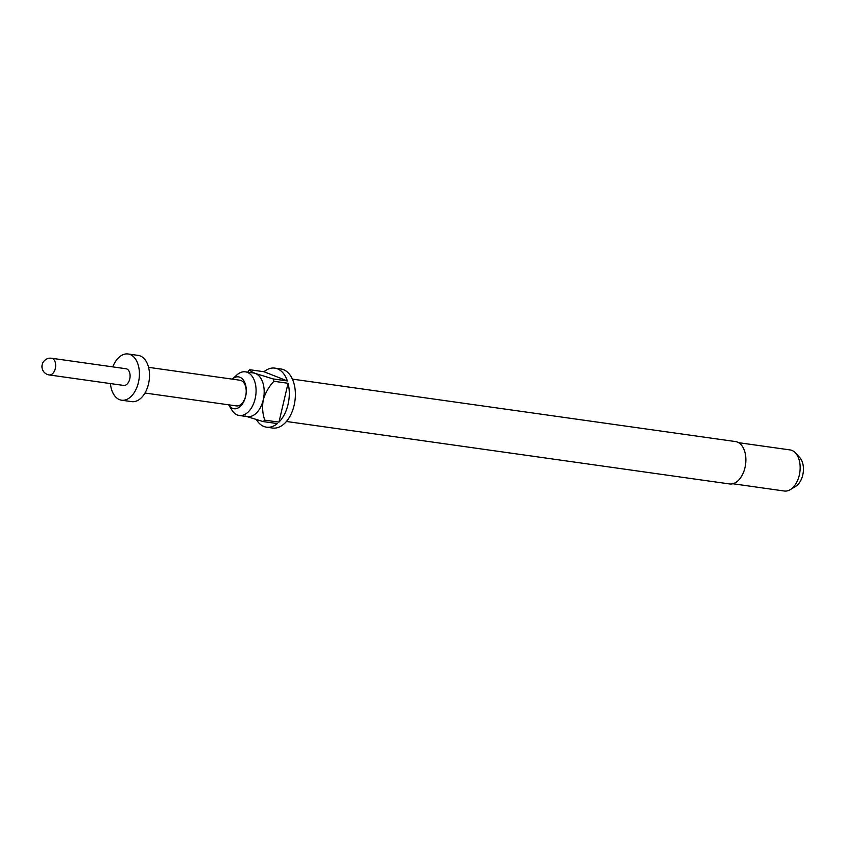<?xml version="1.0" encoding="UTF-8"?>
<svg xmlns="http://www.w3.org/2000/svg" width="845" height="845" viewBox="0 0 845 845"><rect width="100%" height="100%" fill="white"/><g stroke="black" fill="none" stroke-linecap="round" stroke-linejoin="round"><path stroke-width="1.27" d="M228.646 404.818A16.087 9.886 -82 0 0 245.61 396.485A16.087 9.886 -82 0 0 243.223 379.859A16.087 9.886 -82 0 0 232.269 379.141L236.801 375.011A22.044 13.541 -82 0 1 245.409 371.832A22.044 13.541 -82 0 1 255.148 398.713A22.044 13.541 -82 0 1 239.251 415.486A22.044 13.541 -82 0 1 231.857 410.047L228.646 404.818M286.423 421.475L729.541 483.953A21.389 13.15 -82 0 0 744.973 467.665A21.389 13.15 -82 0 0 735.509 441.576L292.391 379.109M245.409 371.832L253.511 372.972A22.044 13.541 98 0 1 255.433 373.479A22.044 13.541 98 0 1 263.249 399.854A22.044 13.541 98 0 1 247.353 416.627L239.251 415.486M256.426 419.68A29.818 18.326 -82 0 0 266.524 427.179L272.597 428.035A29.818 18.326 -82 0 0 294.113 405.346A29.818 18.326 -82 0 0 280.92 368.98L274.847 368.124A29.818 18.326 -82 0 0 263.999 371.737L249.824 369.73A29.818 18.326 98 0 0 248.24 371.177M266.524 427.179A29.818 18.326 -82 0 0 277.371 423.577L263.186 421.581A29.818 18.326 98 0 0 264.77 420.134L278.956 422.13A29.818 18.326 -82 0 0 288.029 404.491A29.818 18.326 -82 0 0 288.06 383.281L273.886 381.285A29.818 18.326 98 0 0 273.188 378.94L287.374 380.937A29.818 18.326 -82 0 0 274.847 368.124M732.816 483.752L784.318 491.019A20.745 12.749 -82 0 0 790.307 489.625A20.745 12.749 -82 0 0 799.285 475.228A20.745 12.749 -82 0 0 795.483 452.931A20.745 12.749 -82 0 0 790.117 449.931L738.604 442.674M790.307 489.625L795.715 486.329A16.256 9.992 -82 0 0 802.75 475.059A16.256 9.992 -82 0 0 799.771 457.589L795.483 452.931M148.593 367.343L239.927 380.218A12.971 7.964 98 0 1 245.663 396.03A12.971 7.964 98 0 1 236.304 405.896L144.97 393.02M110.42 383.567A23.343 14.344 -82 0 0 121.585 400.203L131.714 401.628A23.343 14.344 -82 0 0 148.54 383.873A23.343 14.344 -82 0 0 138.231 355.407L128.102 353.981A23.343 14.344 -82 0 0 112.776 366.878M121.585 400.203A23.343 14.344 -82 0 0 138.422 382.447A23.343 14.344 -82 0 0 128.102 353.981M123.666 385.436A8.429 5.176 -82 0 0 129.739 379.025A8.429 5.176 -82 0 0 126.021 368.747L51.577 358.248A8.429 5.176 98 0 1 55.305 368.526A8.429 5.176 98 0 1 49.221 374.948L123.666 385.436M264.77 420.134C262.563 413.892 262.056 407.132 263.249 399.854C265.404 392.767 268.953 386.577 273.886 381.285M278.956 422.13L288.06 383.281M273.188 378.94L255.433 373.479C251.588 371.842 249.719 370.596 249.824 369.73M287.374 380.937L263.999 371.737M245.43 416.12L263.186 421.581M51.577 358.248A8.429 8.429 0 0 0 47.309 374.441A8.429 8.429 0 0 0 49.221 374.948"/></g></svg>
